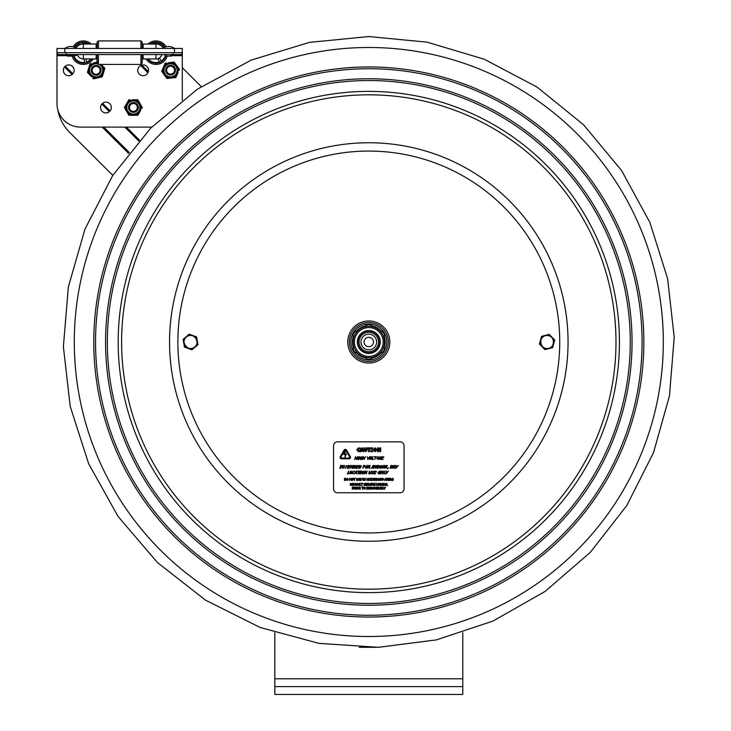 <?xml version="1.0" encoding="UTF-8"?>
<svg xmlns="http://www.w3.org/2000/svg" width="731" height="731" viewBox="0 0 731 731"><rect width="100%" height="100%" fill="white"/><g stroke="black" fill="none" stroke-linecap="round" stroke-linejoin="round"><path stroke-width="1.1" d="M462.787 632.635L462.787 686.619L274.819 686.619L274.819 632.635M462.787 686.619L462.787 694.45L274.819 694.45L274.819 686.619M56.981 91.951L56.981 58.069M182.293 67.709L201.263 86.605M112.802 175.367L69.71 132.43A43.074 43.074 0 0 1 57.667 109.239M57.018 57.968L56.79 59.092M76.024 48.082A8.635 8.635 0 0 1 83.334 44.043L83.334 48.456M155.95 48.456L155.95 44.043A8.635 8.635 0 0 1 163.26 48.082M64.812 52.678L182.293 52.678L182.293 48.456L56.981 48.456L56.981 52.678L64.812 52.678L64.812 48.456A9.731 9.731 0 0 1 76.563 48.456M143.139 48.456L143.139 44.043L155.95 44.043M96.145 48.456L96.145 44.043L91.302 44.043A11.751 11.751 0 0 0 73.155 46.802M83.389 44.043L96.145 44.043L83.389 44.043M182.293 100.101L182.293 52.678M151.728 127.093L80.483 127.093A23.493 23.493 0 0 1 56.981 103.601L56.981 52.678M148.521 70.313A5.382 5.382 0 0 1 140.443 74.973A5.382 5.382 0 0 1 140.443 65.644A5.382 5.382 0 0 1 148.521 70.313M111.322 107.512A5.382 5.382 0 0 1 103.245 112.181A5.382 5.382 0 0 1 103.245 102.852A5.382 5.382 0 0 1 111.322 107.512M74.114 70.313A5.382 5.382 0 0 1 66.037 74.973A5.382 5.382 0 0 1 66.037 65.644A5.382 5.382 0 0 1 74.114 70.313M82.174 44.116L81.881 42.91A9.869 9.869 0 0 1 88.113 44.043M90.964 58.937A9.869 9.869 0 0 1 86.605 61.98L85.847 58.937M83.91 58.937L84.787 62.437A9.869 9.869 0 0 1 74.023 55.949L77.532 55.081A6.277 6.277 0 0 0 83.855 58.937M93.276 58.937A11.751 11.751 0 0 1 72.086 56.086L67.791 56.086A0.768 0.768 0 0 1 67.024 55.318A0.768 0.768 0 0 1 67.791 54.551A0.768 0.768 0 0 0 67.024 55.318A0.768 0.768 0 0 0 67.791 56.086A0.768 0.768 0 0 0 68.559 55.318M74.37 47.213A10.499 10.499 0 0 1 89.301 44.043M91.75 58.937A10.499 10.499 0 0 1 73.402 56.086M74.946 47.469A9.869 9.869 0 0 1 80.054 43.367L80.355 44.573M140.946 54.551L140.946 64.419L142.198 63.168L142.198 54.551M142.198 48.456L142.198 42.179L140.946 40.927L98.429 40.927L98.429 48.456M140.946 48.456L140.946 40.927M140.946 64.419L98.429 64.419L97.177 63.168L97.177 54.551M97.177 48.456L97.177 42.179L98.429 40.927M98.429 64.419L98.429 54.551M140.791 64.419L98.274 64.419L97.022 63.168L97.022 56.589L96.145 56.589L96.145 58.937L96.145 54.551M97.022 48.456L97.022 42.179L98.274 41.082M148.32 58.937A9.869 9.869 0 0 0 159.349 61.934L157.786 58.681A6.277 6.277 0 0 1 155.429 58.937M152.852 44.043L152.551 43.412A9.869 9.869 0 0 1 164.329 47.469M165.873 56.086A10.499 10.499 0 0 1 147.525 58.937M149.983 44.043A10.499 10.499 0 0 1 164.914 47.213M165.261 55.949A9.869 9.869 0 0 1 161.048 61.121L159.486 57.868L161.048 61.121M161.944 54.551A6.277 6.277 0 0 1 159.486 57.868A6.277 6.277 0 0 0 161.944 54.551M170.725 55.318L171.493 56.086L167.189 56.086A11.751 11.751 0 0 1 146.008 58.937M147.982 44.043A11.751 11.751 0 0 1 166.129 46.802M143.139 54.551L143.139 58.937L143.139 56.589L142.198 56.589L143.139 56.589M83.334 54.551L83.334 58.937A6.259 6.259 0 0 1 77.358 54.551A6.259 6.259 0 0 0 83.334 58.937L96.145 58.937L96.145 56.589L97.177 56.589M143.139 58.937L155.95 58.937A6.259 6.259 0 0 0 161.926 54.551A6.259 6.259 0 0 1 155.95 58.937L155.95 54.551M57.457 52.678L57.457 54.551L181.827 54.551L181.827 52.678M166.458 55.318A0.768 0.768 0 0 1 165.69 56.086A0.768 0.768 0 0 1 164.923 55.318A0.768 0.768 0 0 1 165.69 54.551M128.967 109.504A4.898 4.898 0 0 0 135.463 111.889A4.898 4.898 0 0 0 137.857 105.392A4.898 4.898 0 0 0 131.361 103.007A4.898 4.898 0 0 0 128.967 109.504M129.826 109.102A3.957 3.957 0 0 0 135.071 111.039A3.957 3.957 0 0 0 136.999 105.785A3.957 3.957 0 0 0 131.754 103.857A3.957 3.957 0 0 0 129.826 109.102M165.718 70.971A4.898 4.898 0 0 0 171.337 75.01A4.898 4.898 0 0 0 175.376 69.39A4.898 4.898 0 0 0 169.756 65.351A4.898 4.898 0 0 0 165.718 70.971M166.65 70.816A3.957 3.957 0 0 0 171.191 74.078A3.957 3.957 0 0 0 174.453 69.536A3.957 3.957 0 0 0 169.912 66.274A3.957 3.957 0 0 0 166.65 70.816M94.089 74.754A4.898 4.898 0 0 0 100.586 72.36A4.898 4.898 0 0 0 98.192 65.863A4.898 4.898 0 0 0 91.695 68.257A4.898 4.898 0 0 0 94.089 74.754M94.482 73.904A3.957 3.957 0 0 0 99.736 71.967A3.957 3.957 0 0 0 97.799 66.722A3.957 3.957 0 0 0 92.554 68.65A3.957 3.957 0 0 0 94.482 73.904M139.511 102.678L138.369 100.714A8.461 8.461 0 0 0 136.724 99.763L134.449 99.763M132.238 99.763L137.821 99.763L142.298 107.512L141.75 108.462A8.461 8.461 0 0 0 141.75 106.562L140.617 104.597M127.185 102.678L128.866 99.763L129.963 99.763A8.461 8.461 0 0 0 128.318 100.714L124.937 106.562A8.461 8.461 0 0 0 124.937 108.462L128.318 114.319A8.461 8.461 0 0 0 129.963 115.27L136.724 115.27A8.461 8.461 0 0 0 138.369 114.319L140.617 110.436M127.185 112.346L128.866 115.27L132.238 115.27M124.937 108.462L126.079 110.436M134.449 115.27L137.821 115.27L139.511 112.346M126.079 104.597L124.389 107.512M140.864 107.512A7.52 7.52 0 0 0 129.588 101.006A7.52 7.52 0 0 0 129.588 114.027A7.52 7.52 0 0 0 140.864 107.512A7.52 7.52 0 0 0 129.588 101.006A7.52 7.52 0 0 0 129.588 114.027A7.52 7.52 0 0 0 140.864 107.512M176.125 64.812L174.773 62.985A8.461 8.461 0 0 0 173.028 62.226L170.771 62.482M168.569 62.729L174.115 62.098L179.442 69.299L179.004 70.304A8.461 8.461 0 0 0 178.793 68.412L177.441 66.585M163.881 66.21L165.224 63.113L166.312 62.994A8.461 8.461 0 0 0 164.786 64.118L162.09 70.322A8.461 8.461 0 0 0 162.309 72.205L166.33 77.641A8.461 8.461 0 0 0 168.066 78.4L174.791 77.632A8.461 8.461 0 0 0 176.317 76.499L178.099 72.387M164.978 75.814L166.979 78.519L170.332 78.144M162.309 72.205L163.662 74.041M172.525 77.888L175.879 77.504L177.222 74.416M162.995 68.239L161.652 71.327M178.017 69.454A7.52 7.52 0 0 0 166.074 64.264A7.52 7.52 0 0 0 167.554 77.203A7.52 7.52 0 0 0 178.017 69.454A7.52 7.52 0 0 0 166.074 64.264A7.52 7.52 0 0 0 167.554 77.203A7.52 7.52 0 0 0 178.017 69.454M88.396 69.134L87.747 71.309A8.461 8.461 0 0 0 88.177 73.155L89.739 74.818M91.247 76.426L87.428 72.36L90.014 63.789L91.083 63.533A8.461 8.461 0 0 0 89.694 64.84L89.036 67.014M96.839 78.116L93.559 78.884L92.81 78.089A8.461 8.461 0 0 0 94.628 78.637L101.207 77.084A8.461 8.461 0 0 0 102.596 75.786L104.542 69.308A8.461 8.461 0 0 0 104.113 67.462L101.253 64.419M103.884 71.492L104.862 68.266L102.55 65.808M103.245 73.603L102.276 76.837L98.996 77.605M97.662 61.989L93.294 63.012M97.022 62.848A7.52 7.52 0 0 0 90.991 64.831A7.52 7.52 0 0 1 97.022 62.848A7.52 7.52 0 0 0 90.918 75.722A7.52 7.52 0 0 0 101.801 75.266A7.52 7.52 0 0 0 100.814 64.419A7.52 7.52 0 0 1 101.801 75.266A7.52 7.52 0 0 1 90.918 75.722A7.52 7.52 0 0 1 90.991 64.831A7.52 7.52 0 0 0 90.918 75.722A7.52 7.52 0 0 0 101.801 75.266A7.52 7.52 0 0 0 100.814 64.419M97.022 62.144L95.441 62.51M360.785 328.548A1.882 1.882 0 0 1 361.443 327.36M376.154 327.36A1.882 1.882 0 0 1 376.821 328.548M619.431 342.007A250.632 250.632 0 0 0 368.799 91.375A250.632 250.632 0 0 0 118.175 342.007A250.632 250.632 0 0 0 368.799 592.631A250.632 250.632 0 0 0 619.431 342.007A250.632 250.632 0 0 0 368.799 91.375A250.632 250.632 0 0 0 118.175 342.007A250.632 250.632 0 0 0 368.799 592.631A250.632 250.632 0 0 0 619.431 342.007A250.632 250.632 0 0 0 368.799 91.375A250.632 250.632 0 0 0 118.175 342.007M541.525 336.333L544.732 335.52A6.89 6.89 0 0 0 540.629 339.522L541.525 336.333M544.732 335.52L549.2 334.378L551.512 336.744A6.89 6.89 0 0 0 546.002 335.191M551.512 336.744L554.738 340.043L553.842 343.223A6.89 6.89 0 0 0 552.426 337.676M553.842 343.223L552.599 347.673L549.392 348.486A6.89 6.89 0 0 0 553.486 344.493M549.392 348.486L544.924 349.628L542.612 347.271A6.89 6.89 0 0 0 548.122 348.815M542.612 347.271L539.387 343.963L540.629 339.522M540.282 340.783A6.89 6.89 0 0 0 541.698 346.33M548.67 348.321A6.515 6.515 0 0 1 540.748 343.616A6.515 6.515 0 0 1 545.445 335.693A6.515 6.515 0 0 1 553.376 340.39A6.515 6.515 0 0 1 548.67 348.321C556.794 346.339 553.723 332.523 544.732 335.922C537.111 338.252 541.845 351.593 548.67 348.321M183.088 339.33L185.61 337.192A6.89 6.89 0 0 0 183.673 342.583L183.088 339.33M185.61 337.192L189.128 334.204L192.244 335.328A6.89 6.89 0 0 0 186.606 336.342M192.244 335.328L196.584 336.881L197.178 340.134A6.89 6.89 0 0 0 193.477 335.767M197.178 340.134L198 344.676L195.479 346.814A6.89 6.89 0 0 0 197.407 341.423M195.479 346.814L191.951 349.802L188.845 348.687A6.89 6.89 0 0 0 194.473 347.664M188.845 348.687L184.495 347.124L183.673 342.583M183.91 343.872A6.89 6.89 0 0 0 187.611 348.239M194.757 346.978A6.515 6.515 0 0 1 185.573 346.22A6.515 6.515 0 0 1 186.332 337.028A6.515 6.515 0 0 1 195.515 337.795A6.515 6.515 0 0 1 194.757 346.978C201.189 341.642 192.381 330.558 185.784 337.548C179.954 342.985 190.042 352.909 194.757 346.978M365.135 357.971A16.384 16.384 0 0 1 356.81 353.164A16.384 16.384 0 0 0 365.135 357.971A16.384 16.384 0 0 1 356.81 353.164M353.137 346.805A16.384 16.384 0 0 1 352.424 342.364A16.384 16.384 0 0 0 353.137 346.805A16.384 16.384 0 0 1 353.137 337.201A16.384 16.384 0 0 0 352.424 342.364A16.384 16.384 0 0 1 353.137 337.201M356.81 330.841A16.384 16.384 0 0 1 365.135 326.035A16.384 16.384 0 0 0 356.81 330.841A16.384 16.384 0 0 1 365.135 326.035M372.472 326.035A16.384 16.384 0 0 1 380.796 330.841A16.384 16.384 0 0 0 372.472 326.035M384.469 337.201A16.384 16.384 0 0 1 384.469 346.805A16.384 16.384 0 0 0 384.469 337.201M380.796 353.164A16.384 16.384 0 0 1 372.472 357.971A16.384 16.384 0 0 0 380.796 353.164M369.265 363.033A21.035 21.035 0 0 0 389.833 341.541A21.035 21.035 0 0 0 368.333 320.973A21.035 21.035 0 0 0 347.773 342.474A21.035 21.035 0 0 0 369.265 363.033A21.035 21.035 0 0 0 389.833 341.541A21.035 21.035 0 0 0 368.333 320.973M368.799 47.497A294.511 294.511 0 0 1 663.309 342.007A294.511 294.511 0 0 1 368.799 636.509A294.511 294.511 0 0 1 74.297 342.007A294.511 294.511 0 0 1 368.799 47.497M366.459 337.923A4.697 4.697 0 0 0 364.723 344.338A4.697 4.697 0 0 0 371.138 346.083A4.697 4.697 0 0 0 372.874 339.668A4.697 4.697 0 0 0 366.459 337.923M369.731 349.784A7.831 7.831 0 0 1 361.607 338.919A7.831 7.831 0 0 1 375.076 337.311A7.831 7.831 0 0 1 369.731 349.784M380.239 342.007A11.431 11.431 0 0 0 368.799 330.567A11.431 11.431 0 0 0 357.368 342.007A11.431 11.431 0 0 0 368.799 353.438A11.431 11.431 0 0 0 380.239 342.007M360.968 355.568A15.662 15.662 0 0 0 384.469 342.007A15.662 15.662 0 0 0 366.085 326.574A15.662 15.662 0 0 0 354.078 347.362A15.662 15.662 0 0 0 384.469 342.007A15.662 15.662 0 0 0 360.968 328.438L354.754 332.029A17.233 17.233 0 0 0 353.137 334.825L353.137 349.18A17.233 17.233 0 0 0 354.754 351.976L367.19 359.159A17.233 17.233 0 0 0 370.416 359.159L382.852 351.976A17.233 17.233 0 0 0 384.469 349.18L384.469 334.825A17.233 17.233 0 0 0 382.852 332.029L370.416 324.847A17.233 17.233 0 0 0 367.19 324.847L360.977 328.438M376.913 458.374L377.781 458.374L377.79 457.049L376.913 458.374L377.79 457.049L377.781 458.374L376.913 458.374M380.029 489.249L380.321 487.056L379.389 488.271L378.448 487.056L378.448 489.249L378.713 487.358L379.279 488.646L380.029 487.358L380.029 489.249M369.767 489.112L371.056 489.085L370.087 487.614L371.174 487.157L369.785 487.641L370.955 488.664L369.767 489.112M360.374 489.249L360.173 487.166L359.058 487.056L359.058 489.249L359.341 488.372L360.374 489.249M360.118 487.678L359.341 488.134L359.341 487.303L360.118 487.678L359.634 487.303M357.77 489.039L358.428 488.153L357.77 489.039L357.103 488.153L357.276 487.486L358.254 487.486L357.77 487.257M386.544 485.485L387.814 485.485L386.836 485.229L386.836 483.292L386.544 485.485M385.374 483.593L385.721 484.626L385.045 484.626L385.374 483.593M381.957 485.485L382.276 483.292L382.011 485.028L380.714 483.292L380.714 485.485L380.988 483.593L381.957 485.485M379.215 484.626L379.892 484.626L379.215 484.626L379.553 483.593L379.215 484.626M379.553 483.593L379.892 484.626M373.916 483.292L373.916 485.485L375.286 485.485L374.208 485.229L374.208 484.415L375.213 484.415L374.208 484.16L374.208 483.557L375.286 483.292L373.916 483.292M365.591 483.292L365.591 485.485L366.962 485.485L365.884 485.229L365.884 484.415L366.889 484.415L365.884 484.16L365.884 483.557L366.962 483.292L365.591 483.292M357.916 485.329L359.076 485.329L359.286 483.292L358.492 485.283L357.706 483.292L357.916 485.329M353.713 484.388L352.744 483.246L351.775 484.388L352.744 485.53L353.713 484.388M353.411 484.388L352.744 485.283L352.26 483.73L353.237 483.73L352.744 485.283M390.729 478.284L389.988 480.477L390.482 479.865L391.825 480.477L390.729 478.284M391.24 479.618L390.555 479.618L390.893 478.586L391.24 479.618M370.516 480.477L372.042 480.477L370.827 480.212L372.015 478.284L370.562 478.284L371.686 478.54L370.516 480.477M369.146 479.618L369.822 479.618L369.146 479.618L369.484 478.586L369.146 479.618M369.484 478.586L369.822 479.618M365.061 480.477L365.381 478.284L365.116 480.02L363.819 478.284L363.819 480.477L364.093 478.586L365.061 480.477M356.582 480.322L357.751 480.322L357.962 478.284L357.167 480.276L356.372 478.284L356.582 480.322M348.285 479.381L347.316 478.238L346.348 479.381L347.316 480.523L348.285 479.381M347.983 479.381L347.316 480.267L346.649 479.381L347.316 478.485L347.983 479.381M344.941 478.531L344.721 480.221L344.721 478.531L345.854 479.381L344.941 480.221M353.375 479.381L352.406 478.238L351.437 479.381L352.406 480.523L353.375 479.381M353.073 479.381L352.406 480.267L351.739 479.381L352.406 478.485L353.073 479.381M358.272 480.34L359.561 480.313L358.592 478.842L359.679 478.385L358.291 478.869L359.46 479.892L358.272 480.34M368.077 480.477L368.36 478.284L368.077 479.143L367.063 479.143L366.77 478.284L366.77 480.477L367.063 479.399L368.077 479.399L368.077 480.477M372.673 479.618L373.011 478.586L373.349 479.618L372.673 479.618M375.487 480.477L375.295 478.394L374.171 478.284L374.171 480.477L374.464 479.6L375.487 480.477M375.241 478.906L374.464 479.362L374.464 478.531L375.241 478.906M376.556 478.531L376.337 480.221L376.337 478.531L377.47 479.381L376.556 480.221M379.901 479.381L378.932 478.238L377.964 479.381L378.932 480.523L379.901 479.381M379.599 479.381L378.932 480.267L378.448 478.714L379.416 478.714L378.932 480.267M385.319 478.284L384.588 480.477L385.082 479.865L386.425 480.477L385.319 478.284M385.831 479.618L385.155 479.618L385.493 478.586L385.831 479.618L385.155 479.618L385.493 478.586M387.722 478.906L387.238 478.531L387.604 479.244L386.946 479.362L387.238 478.531M388.526 478.284L388.526 480.477L389.897 480.477L388.819 480.212L388.819 479.399L389.824 479.399L388.819 479.143L388.819 478.54L389.897 478.284L388.526 478.284M355.942 485.357L357.231 485.329L356.262 483.849L357.349 483.401L355.96 483.885L357.13 484.909L355.942 485.357M363.8 485.357L365.098 485.329L364.12 483.849L365.208 483.401L363.819 483.885L364.988 484.909L363.8 485.357M368.351 483.913L367.867 483.547L368.351 483.913L367.574 484.37L367.867 483.547M369.987 485.485L370.745 483.292L369.84 485.119L368.917 483.292L369.987 485.485M378.137 485.485L378.43 483.292L377.498 484.516L376.547 483.292L376.547 485.485L376.821 483.602L377.388 484.881L378.137 483.602L378.137 485.485M353.457 488.198L353.384 487.193L352.26 487.056L352.26 489.249L353.457 488.198M353.338 487.723L352.552 488.18L352.552 487.303L353.338 487.723L352.552 487.303L352.552 488.18M354.855 487.385L354.215 488.134L354.215 487.303L354.855 487.385M355.705 489.249L356.554 489.249L356.554 487.056L355.705 487.056L355.705 489.249M365.144 488.153L364.477 489.039L363.81 488.153L364.477 487.257L365.144 488.153M367.985 489.076L367.995 487.23L366.706 487.056L366.706 489.249L367.985 489.076M368.132 488.153L366.999 488.993L366.999 487.303L368.132 488.153L367.218 487.303M372.061 487.056L371.321 489.249L371.814 488.637L373.157 489.249L372.061 487.056M372.572 488.39L371.896 488.39L372.234 487.358L372.572 488.39M376.748 487.056L376.748 489.249L378.128 489.249L377.041 488.984L377.041 488.171L378.055 488.171L377.041 487.915L377.041 487.312L378.128 487.056L376.748 487.056M381.728 487.869L381.061 487.942L381.061 487.303L381.847 487.586M381.774 488.244L381.792 488.911L381.061 489.002L381.39 488.189M384.844 488.281L385.584 487.056L384.698 488.016L383.812 487.056L384.552 489.249L384.844 488.281M383.821 488.984L382.834 488.984L382.541 487.056L382.541 489.249L383.821 488.984M375.661 489.039L376.154 488.664L374.966 488.747L375.688 489.286L376.456 488.619L375.286 487.614L376.374 487.157L374.985 487.641M362.375 489.249L362.667 487.312L363.408 487.056L361.644 487.056L362.375 487.312L362.375 489.249M358.473 487.303L357.057 487.303L357.057 488.993L358.473 488.993L358.473 487.303M384.469 485.485L384.963 484.872L386.306 485.485L385.566 483.292L384.469 485.485M380.166 485.485L379.736 483.292L378.64 485.485L379.965 484.872L379.133 484.872M371.467 485.265L371.741 483.292L370.891 483.292L370.891 485.485L371.467 485.265M362.009 485.485L362.009 483.557L362.75 483.292L360.986 483.292L361.717 483.557L362.009 485.485M355.604 485.485L355.604 483.292L355.33 485.028L354.032 483.292L354.032 485.485L354.307 483.593L355.604 485.485M392.666 480.514L393.442 479.847L392.273 478.842L393.36 478.732L392.702 478.248L391.962 478.869L393.141 479.892L391.953 479.975L392.666 480.514M382.861 478.494L382.414 478.842L383.501 478.732L382.843 478.248L382.103 478.869L383.282 479.892L382.094 480.34L383.583 479.847L382.697 479.18M369.904 479.865L369.667 478.284L368.57 480.477L369.904 479.865L369.064 479.865M360.346 479.399L360.346 480.212L360.346 479.399L361.361 479.399L360.346 479.143L360.346 478.54L360.346 479.143M360.346 478.54L361.434 478.54L360.054 478.284L360.054 480.477L361.434 480.212L360.346 480.212M350.843 480.02L349.546 478.284L349.546 480.477L349.82 478.586L351.118 480.477L351.118 478.284L350.843 480.02M345.708 478.458L344.429 478.284L344.429 480.477L345.708 480.304L345.708 478.458M354.498 480.477L354.498 478.54L355.239 478.284L353.475 478.284L354.206 478.54L354.498 480.477M362.887 480.249L363.453 480.477L363.453 478.284L362.603 478.284L362.887 480.249L362.887 478.503M372.39 480.477L372.591 479.865L373.934 480.477L373.194 478.284L372.39 480.477M377.324 478.458L376.045 478.284L376.045 480.477L377.324 480.304L377.324 478.458M380.485 479.655L380.485 478.284L380.403 480.322L381.573 480.322L381.491 478.284L381.491 479.655M388.353 480.477L387.576 479.518L387.777 478.394L386.662 478.284L386.662 480.477L386.946 479.6L388.353 480.477M350.953 483.502L351.611 483.794L350.24 483.557L350.24 485.238L351.629 485.338L350.478 485.055L350.953 483.502L350.469 483.73M359.707 485.485L360.977 485.485L359.999 485.229L359.999 483.292L359.707 485.485M368.981 485.485L368.205 484.534L368.406 483.41L367.282 483.292L367.282 485.485L367.574 484.616L368.981 485.485M373.642 485.338L372.49 485.055L372.481 483.73L372.28 484.397M372.965 483.502L373.623 483.794L372.965 483.255L371.978 484.397L372.965 485.53M384.287 484.662L383.994 483.292L383.994 484.671M383.492 485.283L382.697 483.292L382.907 485.329L384.077 485.329L383.492 485.53M355.622 489.249L354.837 488.29L355.047 487.166L353.923 487.056L353.923 489.249L354.215 488.372L355.622 489.249M365.18 487.303L363.773 487.303L363.764 488.993L365.18 488.993L365.18 487.303M369.237 489.021L369.511 487.056L368.671 487.056L368.671 489.249L369.237 489.021M374.473 488.664L373.285 489.112L374.775 488.619L373.605 487.614L374.062 487.266L373.605 487.614M374.062 487.266L374.665 487.504L374.034 487.02L373.303 487.641L373.806 488.235M381.847 488.025L381.929 487.148L380.769 487.056L380.769 489.249L382.03 489.066L381.847 488.025L382.258 488.573M374.82 471.075L373.861 473.898L375.624 473.898L374.354 473.56L374.711 472.518L376.118 472.18L374.82 472.18L375.085 471.413L376.474 471.413L374.82 471.075M359.341 473.898L360.438 473.898L361.388 471.075L360.301 471.075L359.341 473.898M352.086 472.491L352.114 471.404L350.304 471.404L349.564 473.569L351.383 473.569L352.086 472.491M351.693 472.491L350.451 473.633L349.985 472.491L351.227 471.34L351.693 472.491M351.757 471.632L351.227 471.34M394.53 468.26L395.014 468.26L394.429 467.027L395.179 465.583L393.79 465.437L392.83 468.26L393.589 467.136L394.53 468.26M394.895 466.232L393.689 466.826L394.055 465.766L394.895 466.232L394.429 465.766M375.286 468.26L376.666 465.437L375.551 467.666L375.177 465.437L374.647 465.437L373.687 468.26L374.866 465.83L375.286 468.26M360.164 468.032L361.141 466.853L360.977 465.665L359.396 465.437L358.437 468.26L360.164 468.032M360.748 466.844L358.921 467.931L359.661 465.766L360.639 465.93L360.748 466.844L360.639 465.93L359.944 465.766M346.302 465.775L345.461 468.26L346.677 465.775L347.627 465.775L346.302 465.775M378.777 459.169L380.65 459.296L381.07 458.063L380.047 458.063L380.586 458.392L379.727 459.214L379.179 458.063L381.463 456.857L379.517 457.003L378.777 459.169M371.787 459.488L373.422 459.488L372.28 459.15L373.121 456.665L371.787 459.488M364.148 459.488L365.482 456.665L364.732 457.77L363.435 457.77L363.435 456.665L362.475 459.488L363.316 458.109L364.614 458.109L364.148 459.488M356.289 459.488L357.623 456.665L356.874 457.77L355.577 457.77L355.577 456.665L354.617 459.488L355.458 458.109L356.765 458.109L356.289 459.488M367.766 459.488L369.694 456.665L367.739 459.004L367.346 456.665L367.766 459.488M382.222 456.665L381.271 459.488L383.035 459.488L381.756 459.15L382.112 458.109L383.519 457.77L382.222 457.77L382.487 457.003L383.876 457.003L382.222 456.665M348.139 465.437L347.179 468.26L348.943 468.26L347.664 467.922L348.02 466.881L349.317 466.881L348.139 466.542L348.395 465.775L349.793 465.775L348.139 465.437M356.673 465.437L355.714 468.26L357.477 468.26L356.207 467.922L356.564 466.881L357.971 466.542L356.673 466.542L356.938 465.775L358.327 465.775L356.673 465.437M369.584 468.26L370.069 468.26L369.484 467.027L370.242 465.583L368.844 465.437L367.885 468.26L368.643 467.136L369.584 468.26M369.95 466.232L368.753 466.826L369.109 465.766L369.95 466.232M369.082 466.826L369.639 466.68M378.384 468.032L379.362 466.853L379.197 465.665L377.616 465.437L376.666 468.26L378.384 468.032M378.978 466.844L377.15 467.931L377.881 465.766L378.859 465.93L378.978 466.844L378.174 465.766M385.073 466.844L385.1 465.757L383.291 465.757L382.551 467.931L384.36 467.931L385.073 466.844M383.437 467.995L384.68 466.844L383.437 467.995L382.971 466.844L384.214 465.702L384.68 466.844L384.214 465.702M387.439 468.955L388.389 467.721L387.439 468.955M356.308 471.075L354.398 473.898L355.303 473.112L356.381 473.112L356.765 473.898L356.774 471.075L356.308 471.075M356.381 472.793L355.513 472.793L356.399 471.458L356.381 472.793M364.312 472.491L364.349 471.404L362.53 471.404L361.79 473.569L363.609 473.569L364.312 472.491M363.919 472.491L362.677 473.633L362.21 472.491L363.453 471.34L363.919 472.491L363.453 471.34M371.12 473.725L372.792 473.688L373.249 473.094L372.189 471.797L373.779 471.212L371.777 471.833L372.837 473.149L371.12 473.725M382.149 473.898L383.519 471.075L382.414 473.313L382.039 471.075L381.509 471.075L380.549 473.898L381.728 471.468L382.149 473.898M370.827 451.657L372.856 451.657L372.317 451L372.856 447.893L370.827 447.893L371.366 448.551L370.827 451.657M361.288 447.893L360.017 451.657L360.959 451.657L361.196 450.89L363.59 451.657L362.32 447.893L361.288 447.893M362.174 450.205L361.406 450.205L361.79 448.962L362.174 450.205M368.534 448.606L368.534 451.657L369.484 451.657L369.484 448.606L370.59 448.606L370.59 447.893L367.428 447.893L367.428 448.606L368.534 448.606M379.773 451.657L380.687 451.657L380.687 447.893L379.818 447.893L379.818 450.049L378.621 447.893L377.461 447.893L377.461 451.657L378.32 451.657L378.32 449.035L379.773 451.657M344.082 450.058A1.407 1.407 0 0 1 346.531 450.058L350.35 456.683A1.407 1.407 0 0 1 349.126 458.794L341.478 458.794A1.407 1.407 0 0 1 340.262 456.683L344.082 450.058M345.498 454.563L343.862 454.563L345.461 450.808L344.73 453.942L346.366 453.942L344.776 457.697L345.498 454.563M349.126 458.008A0.63 0.63 0 0 0 349.674 457.076L345.845 450.451A0.63 0.63 0 0 0 344.767 450.451L340.938 457.076A0.63 0.63 0 0 0 341.478 458.008L349.126 458.008M404.051 488.856A3.92 3.92 0 0 1 400.131 492.776L337.475 492.776A3.92 3.92 0 0 1 333.555 488.856L333.555 445.782A3.92 3.92 0 0 1 337.475 441.862L400.131 441.862A3.92 3.92 0 0 1 404.051 445.782L404.051 488.856M358.747 448.523L358.044 448.816L359.862 449.035L359.862 448.13L358.592 447.82L356.755 449.775L358.592 451.731L359.341 451.621L359.862 450.524L358.062 450.753L358.044 448.816M379.901 473.569L378.859 473.953L380.604 472.491L380.641 471.404L379.855 471.02L378.119 472.491L378.082 473.569L378.859 473.953M372.052 473.624L372.636 472.719M372.929 472.381L373.249 473.094M362.567 473.953L361.79 473.569L361.818 472.491M383.291 465.757L384.323 465.382M379.197 465.665L379.362 466.853M365.427 467.931L365.454 466.844L365.427 467.931L366.204 468.315L367.949 466.844L367.976 465.757L367.2 465.382L365.454 466.844M348.395 465.775L348.139 466.542L349.427 466.542M360.356 458.913L360.931 459.214L360.392 458.063L362.677 456.857L360.73 457.003L359.99 458.072L359.99 459.169L360.84 459.543M364.614 458.109L363.316 458.109M363.435 457.77L364.732 457.77M371.138 459.159L369.329 459.159L369.356 458.072L369.329 459.159L371.138 459.159L371.878 456.985L370.069 456.985L371.101 456.61M377.772 458.693L376.693 458.693L377.772 458.693L378.155 459.488L378.165 456.665L376.693 458.693M352.707 473.341L353.822 473.487L352.707 473.341L352.735 472.491L353.996 471.349L354.745 471.714L354.115 471.029L352.342 472.491L352.333 473.578L353.822 473.487M374.711 472.518L374.354 473.56M366.706 487.056L367.209 487.056M364.577 483.511L364.12 483.849M356.637 485.274L357.13 484.909M356.719 483.511L356.545 484.196M388.819 478.54L388.819 479.143M386.662 478.284L387.22 478.284M380.577 480.093L381.399 480.093L380.577 480.093M379.636 480.221L378.932 480.523M378.219 480.221L377.964 479.381M374.171 478.284L375.542 478.878M358.967 480.267L359.46 479.892M359.04 478.494L358.875 479.18M356.664 479.655L357.167 480.276M357.962 478.284L357.751 480.322L357.167 480.523M352.04 483.547L352.744 483.246M357.998 484.662L358.492 485.283L358.994 484.671M359.286 483.292L359.286 484.662M365.884 483.557L365.884 484.16M365.884 484.415L365.884 485.229M375.213 484.415L374.208 484.415L374.208 485.229M370.955 488.664L370.288 488.235M370.544 487.266L370.37 487.952M375.926 449.775L375.67 448.816L375.67 450.725L374.491 450.735L374.491 448.807L375.67 448.816M375.076 447.811L373.258 449.775L375.076 451.731L376.904 449.775L375.076 447.811M364.879 450.241L364.879 447.893L363.937 447.893L363.937 450.296L365.509 451.731L367.09 450.296L367.09 447.893L366.14 447.893L366.14 450.241L365.509 451.018L364.879 450.241M386.096 473.898L388.38 471.075L386.827 472.317L386.105 471.075L386.096 473.898M380.275 471.632L378.969 473.633L378.503 472.491L379.024 471.632L380.275 471.632M364.605 473.898L365.436 471.468L366.277 473.898L367.227 471.075L366.121 473.313L365.747 471.075L365.217 471.075L364.605 473.898M357.742 471.075L358.574 471.413L358.108 473.898L358.948 471.413L360.008 471.075L357.742 471.075M347.837 473.56L348.678 471.075L347.344 473.898L349.098 473.56L347.837 473.56M386.608 465.766L385.877 466.826L386.233 465.766L387.019 465.857L386.206 466.826L386.763 466.68M385.767 467.136L387.192 468.26L386.608 467.027L387.366 465.583L385.968 465.437L385.009 468.26L385.767 467.136M381.929 466.844L380.687 467.995L380.221 466.844L381.463 465.702L381.929 466.844M380.568 468.315L381.609 467.931L382.35 465.757L380.531 465.757L379.791 467.931L380.568 468.315M372.746 465.729L371.531 468.26L372.618 468.26L373.578 465.437L372.746 465.729M367.62 465.994L366.313 467.995L365.847 466.844L366.368 465.994L367.62 465.994M355.074 465.93L354.489 467.749L353.356 467.931L354.096 465.766L355.074 465.93M353.831 465.437L352.872 468.26L354.599 468.032L355.577 466.853L355.412 465.665L353.831 465.437M342.172 468.26L343.003 465.83L343.844 468.26L344.804 465.437L343.689 467.666L343.314 465.437L342.784 465.437L342.172 468.26M374.391 456.665L375.222 457.003L374.747 459.488L375.597 457.003L376.657 456.665L374.391 456.665M361.388 459.461L362.274 458.063L361.251 458.063L361.79 458.392L360.931 459.214M358.738 456.957L357.514 459.488L358.61 459.488L359.561 456.665L358.738 456.957M371.522 457.222L370.992 456.93L371.458 458.072L370.215 459.223L369.749 458.072L370.992 456.93M370.069 456.985L369.356 458.072M340.125 467.968L339.668 468.26L340.756 468.26L341.715 465.437L340.628 465.437L340.125 467.968M350.862 465.437L349.902 468.26L351.081 465.83L351.922 468.26L352.872 465.437L351.766 467.666L351.392 465.437L350.862 465.437M362.868 468.26L363.325 466.899L364.586 466.899L363.444 466.57L363.709 465.775L365.135 465.437L363.453 465.437L362.868 468.26M391.606 467.749L392.181 465.93L391.606 467.749L390.473 467.931L391.213 465.766L392.181 465.93M389.988 468.26L391.715 468.032L392.693 466.853L392.52 465.665L390.948 465.437L389.988 468.26M396.019 468.26L398.304 465.437L396.741 466.68L396.019 465.437L396.019 468.26M369.365 471.075L368.744 473.697L369.402 473.953L370.242 473.697L371.403 471.075L369.511 473.633L369.365 471.075M384.013 473.56L384.853 471.075L383.519 473.898L385.274 473.56L384.013 473.56M352.753 488.18L353.219 488.052M379.416 478.714L378.932 478.485M375.104 478.613L374.464 478.531L374.464 479.362M352.89 478.714L352.406 478.485M351.739 479.381L352.406 480.267M358.254 487.486L358.428 488.153M359.341 487.303L359.341 488.134M375.122 488.043L375.88 488.335M274.819 678.788L462.787 678.788M129.25 152.477L103.775 127.093M138.78 141.019L124.809 127.093M109.339 111.688L101.755 104.122M72.067 74.544L64.492 66.996M147.936 72.744L140.681 65.516M128.555 153.355L102.203 127.093M139.511 140.178L126.381 127.093M110.125 110.893L102.541 103.336M72.862 73.767L65.26 66.192M148.366 71.601L141.832 65.086M174.462 52.678L174.462 48.456A9.731 9.731 0 0 0 162.721 48.456M56.981 55.666L71.967 55.666M172.169 55.666L182.293 55.666M173.055 52.678L173.055 54.551M66.229 52.678L66.229 54.551M139.923 107.512A6.579 6.579 0 0 1 130.054 113.214A6.579 6.579 0 0 1 130.054 101.819A6.579 6.579 0 0 1 139.923 107.512M177.085 69.564A6.579 6.579 0 0 1 167.929 76.344A6.579 6.579 0 0 1 166.631 65.022A6.579 6.579 0 0 1 177.085 69.564M99.078 64.419A6.579 6.579 0 0 1 101.646 73.913A6.579 6.579 0 0 1 91.914 75.348A6.579 6.579 0 0 1 97.799 63.944M121.611 342.007A247.188 247.188 0 0 0 368.799 589.195A247.188 247.188 0 0 0 615.986 342.007A247.188 247.188 0 0 0 368.799 94.82A247.188 247.188 0 0 0 121.611 342.007M169.555 342.007A199.243 199.243 0 0 0 368.799 541.251A199.243 199.243 0 0 0 568.051 342.007A199.243 199.243 0 0 0 368.799 142.755A199.243 199.243 0 0 0 169.555 342.007M177.861 342.007A190.937 190.937 0 0 0 368.799 532.945A190.937 190.937 0 0 0 559.736 342.007A190.937 190.937 0 0 0 368.799 151.07A190.937 190.937 0 0 0 177.861 342.007M369.201 359.954A17.955 17.955 0 0 0 386.745 341.605A17.955 17.955 0 0 0 368.406 324.052A17.955 17.955 0 0 0 350.853 342.4A17.955 17.955 0 0 0 369.201 359.954M369.237 361.47A19.472 19.472 0 0 1 349.336 342.437A19.472 19.472 0 0 1 368.369 322.535A19.472 19.472 0 0 1 388.271 341.569A19.472 19.472 0 0 1 369.237 361.47M107.338 342.007A261.47 261.47 0 0 1 368.799 80.538A261.47 261.47 0 0 1 630.268 342.007A261.47 261.47 0 0 1 368.799 603.468A261.47 261.47 0 0 1 107.338 342.007M368.799 78.765A263.233 263.233 0 0 1 632.041 342.007A263.233 263.233 0 0 1 368.799 605.241A263.233 263.233 0 0 1 105.566 342.007A263.233 263.233 0 0 1 368.799 78.765M95.542 342.007A273.266 273.266 0 0 1 368.799 68.741A273.266 273.266 0 0 1 642.065 342.007A273.266 273.266 0 0 1 368.799 615.264A273.266 273.266 0 0 1 95.542 342.007M368.799 66.969A275.03 275.03 0 0 1 643.837 342.007A275.03 275.03 0 0 1 368.799 617.037A275.03 275.03 0 0 1 93.769 342.007A275.03 275.03 0 0 1 368.799 66.969M370.096 352.854A10.928 10.928 0 0 0 379.654 340.71A10.928 10.928 0 0 0 367.51 331.152A10.928 10.928 0 0 0 357.952 343.296A10.928 10.928 0 0 0 370.096 352.854M369.95 351.657A9.722 9.722 0 0 1 359.149 343.15A9.722 9.722 0 0 1 367.656 332.349A9.722 9.722 0 0 1 378.448 340.856A9.722 9.722 0 0 1 369.95 351.657M376.008 354.48A14.41 14.41 0 0 1 355.257 346.933A14.41 14.41 0 0 1 366.304 327.808A14.41 14.41 0 0 1 376.008 354.48M140.791 40.927L98.274 40.927M72.817 55.318L73.584 56.086L73.584 54.551M67.791 56.086L72.086 56.086M171.493 56.086L171.493 54.551L171.493 56.086L167.189 56.086M359.204 647.31L378.393 647.319M368.799 36.55L427.068 42.151L484.205 59.202L537.157 87.135L583.548 124.773L621.569 170.506L649.896 222.48L667.622 278.721L674.21 337.21L669.468 395.864L653.514 452.644L626.832 505.477L590.273 552.38L545.079 591.452L493.032 621.039L436.462 639.872L378.393 647.31L318.835 643.344L260.099 627.454L205.448 600.105L157.439 562.532L118.029 516.406L88.625 463.673L70.222 406.418L63.387 346.805L68.348 287L84.942 229.196L112.675 175.568L150.623 128.227L197.416 89.164L251.181 60.116L309.396 42.38L368.799 36.55"/></g></svg>
